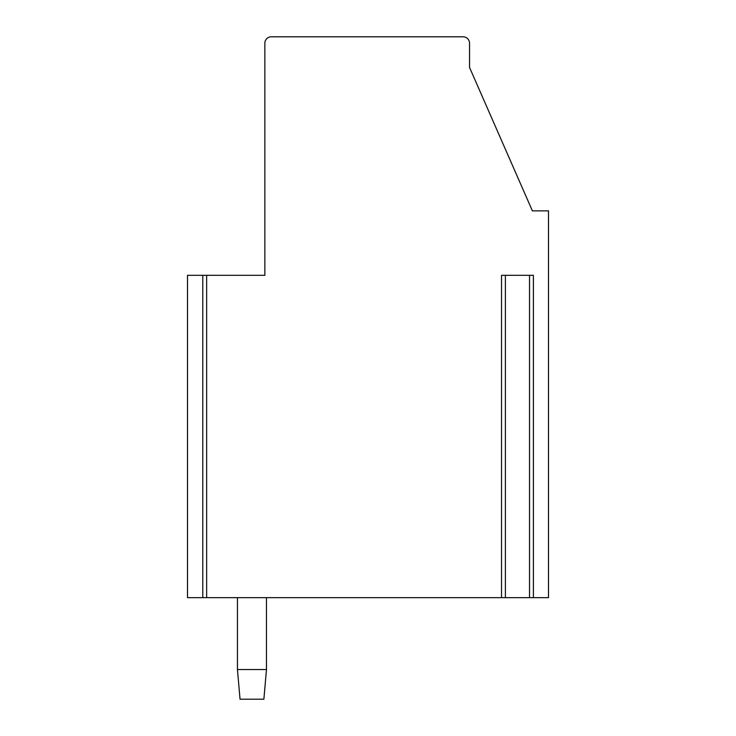<?xml version="1.0" encoding="UTF-8"?>
<svg xmlns="http://www.w3.org/2000/svg" width="736" height="736" viewBox="0 0 736 736"><rect width="100%" height="100%" fill="white"/><g stroke="black" fill="none" stroke-linecap="round" stroke-linejoin="round"><path stroke-width="1.1" d="M206.65 275.328L206.65 597.669L501.529 597.669L501.529 275.328L533.388 275.328L533.388 597.669L548.504 597.669L548.504 210.864L532.395 210.864L469.531 67.418L469.531 43.249A6.449 6.449 0 0 0 463.091 36.8L271.299 36.8A6.449 6.449 0 0 0 264.85 43.249L264.85 275.328L202.777 275.328L202.777 597.669L187.496 597.669L187.496 275.328L202.777 275.328M206.65 597.669L202.777 597.669M505.393 275.328L505.393 597.669L501.529 597.669M505.393 597.669L533.388 597.669M266.469 669.548L263.884 699.2L240.037 699.2L237.452 669.548L266.469 669.548L266.469 597.669M237.452 597.669L237.452 669.548M529.524 275.328L529.524 597.669"/></g></svg>
